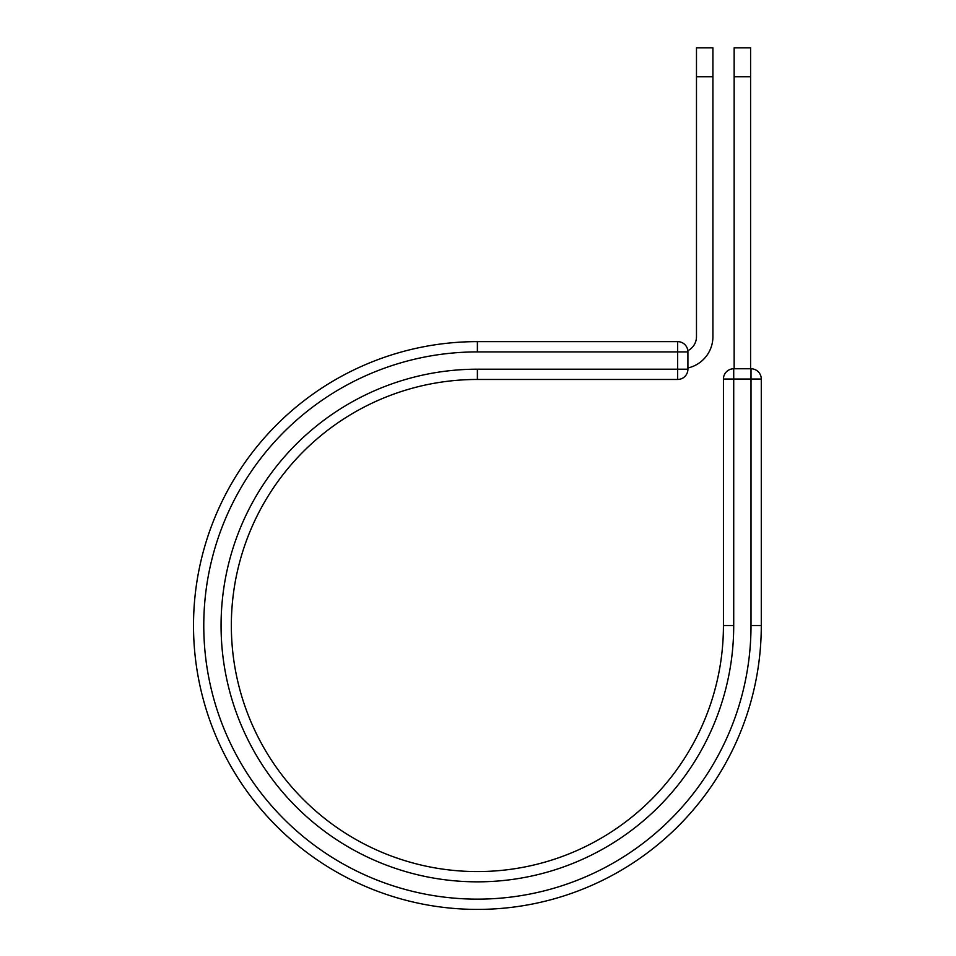 <?xml version="1.0" encoding="UTF-8"?>
<svg xmlns="http://www.w3.org/2000/svg" width="956" height="956" viewBox="0 0 956 956"><rect width="100%" height="100%" fill="white"/><g stroke="black" fill="none" stroke-linecap="round" stroke-linejoin="round"><path stroke-width="1.43" d="M712.913 76.719L696.482 76.719L696.482 47.8L712.913 47.8L712.913 336.715A32.05 32.05 0 0 1 687.914 367.976M696.482 76.719L696.482 336.715A15.619 15.619 0 0 1 687.842 350.673M687.914 351.904L687.914 369.195A10.277 10.277 0 0 1 677.649 379.46L677.649 341.627L477.391 341.627L477.391 351.904L687.914 351.904A10.277 10.277 0 0 0 677.649 341.627A10.277 10.277 0 0 1 687.914 351.904M477.391 379.46L677.649 379.46A10.277 10.277 0 0 0 687.914 369.195L477.391 369.195L477.391 379.46A246.051 246.051 0 0 0 231.34 625.523A246.051 246.051 0 0 0 477.391 871.573A246.051 246.051 0 0 0 723.441 625.523L723.441 379.042A10.277 10.277 0 0 1 733.718 368.765L751.01 368.765L751.01 379.042L723.441 379.042A10.277 10.277 0 0 1 733.718 368.765L733.718 625.523L723.441 625.523M751.01 625.523L761.287 625.523A283.896 283.896 0 0 1 477.391 909.407A283.896 283.896 0 0 1 193.506 625.523A283.896 283.896 0 0 1 477.391 341.627A283.896 283.896 0 0 0 193.506 625.523A283.896 283.896 0 0 0 477.391 909.407A283.896 283.896 0 0 0 761.287 625.523L761.287 379.042A10.277 10.277 0 0 0 751.01 368.765A10.277 10.277 0 0 1 761.287 379.042L751.01 379.042L751.01 625.523A273.619 273.619 0 0 1 477.391 899.142A273.619 273.619 0 0 1 203.771 625.523A273.619 273.619 0 0 1 477.391 351.904M750.591 76.719L734.148 76.719L734.148 47.8L750.591 47.8L750.591 368.765M734.148 368.765L734.148 76.719M733.718 625.523A256.327 256.327 0 0 1 477.391 881.838A256.327 256.327 0 0 1 221.063 625.523A256.327 256.327 0 0 1 477.391 369.195"/></g></svg>
